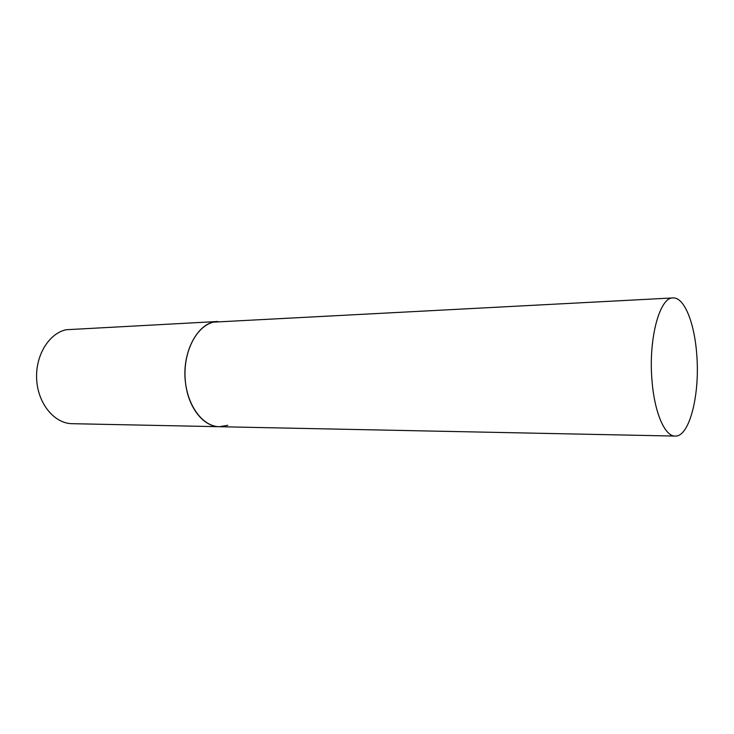 <?xml version="1.0" encoding="UTF-8"?>
<svg xmlns="http://www.w3.org/2000/svg" width="734" height="734" viewBox="0 0 734 734"><rect width="100%" height="100%" fill="white"/><g stroke="black" fill="none" stroke-linecap="round" stroke-linejoin="round"><path stroke-width="1.1" d="M227.815 425.289L219.402 426.711L72.189 423.692C54.582 423.564 38.177 404.076 36.7 380.029C35.039 355.999 48.756 333.346 66.207 329.731L217.759 321.501C197.703 321.464 180.711 353.568 185.785 384.763C189.033 408.783 204.052 426.821 219.402 426.711C202.511 426.637 186.592 404.939 185.106 378.074C183.445 351.228 196.666 326.024 213.429 322.143L672.977 297.931C659.591 297.077 648.25 339.246 652.031 380.818C654.499 412.765 664.903 436.455 675.133 436.069C689.565 437.069 700.117 394.277 696.731 354.412C694.52 322.896 684.226 297.022 672.977 297.931M219.402 426.711L675.133 436.069"/></g></svg>
